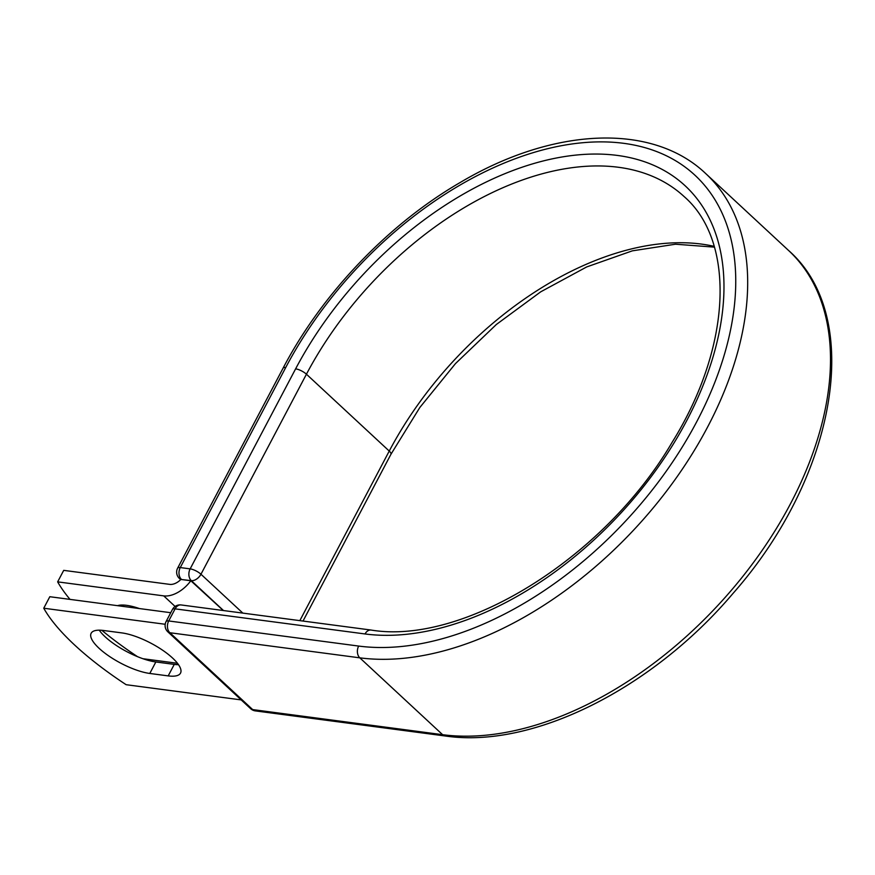 <?xml version="1.0" encoding="UTF-8"?>
<svg xmlns="http://www.w3.org/2000/svg" width="875" height="875" viewBox="0 0 875 875"><rect width="100%" height="100%" fill="white"/><g stroke="black" fill="none" stroke-linecap="round" stroke-linejoin="round"><path stroke-width="1.31" d="M99.116 648.331A40.108 12.644 -152.2 0 0 149.789 673.455L168.197 675.894A40.108 12.644 -152.2 0 0 180.523 673.105A40.108 12.644 -152.2 0 0 162.859 650.377A40.108 12.644 -152.2 0 0 121.898 632.909L103.48 630.481A40.108 12.644 -152.2 0 0 91.153 633.259A40.108 12.644 -152.2 0 0 99.116 648.331M99.236 630.175A40.108 12.644 -152.2 0 0 105.175 636.825A40.108 12.644 -152.2 0 0 155.848 661.959L174.267 664.388A40.108 12.644 -152.2 0 0 178.511 664.694M123.375 606.441A40.108 12.644 27.8 0 1 122.336 605.03M117.534 605.664A40.108 12.644 27.8 0 1 139.486 608.573M57.652 581.864L163.713 595.875A26.72 16.461 -47.1 0 0 190.816 580.748L181.617 579.534A8.564 5.272 132.9 0 1 180.95 579.392A13.016 8.017 -47.1 0 1 169.772 584.38L63.711 570.358L57.652 581.864A178.412 56.252 -152.2 0 0 70.022 599.386M101.817 630.295A178.412 56.252 -152.2 0 0 137.517 656.666M142.953 658.722L177.472 663.283M223.278 610.52L190.816 580.748M241.172 699.902L126.142 684.698A178.412 56.252 27.8 0 1 43.75 608.223L49.809 596.717L170.745 612.708M165.189 624.269L43.75 608.223M155.848 661.959L149.789 673.455M175.098 606.452L163.713 595.875M223.519 610.553L191.308 580.65L181.617 579.534M714.416 247.133L675.522 244.213L632.319 250.852L586.709 266.93L540.717 291.823L496.333 324.505L455.47 363.606L419.836 407.488L390.939 454.278A8.564 2.702 -152.2 0 0 389.244 451.062L306.436 374.205A8.564 2.702 -152.2 0 0 295.619 368.845A285.031 175.623 -47.1 0 1 617.345 155.422A285.031 175.623 -47.1 0 1 686.777 420.536A285.031 175.623 -47.1 0 1 365.039 633.959A8.564 6.18 97.5 0 1 371.109 630.055L181.158 604.953A8.564 6.18 97.5 0 0 175.088 608.858L168.711 620.955A8.564 6.18 97.5 0 0 169.87 632.734L359.811 657.836L442.619 734.694A308.011 189.777 -47.1 0 0 757.958 556.347A308.011 189.777 -47.1 0 0 788.473 250.381L705.666 173.523A308.011 189.777 -47.1 0 1 675.139 479.489A308.011 189.777 -47.1 0 1 359.811 657.836A8.564 6.18 97.5 0 1 358.663 646.067A299.447 184.505 -47.1 0 0 696.664 421.848A299.447 184.505 -47.1 0 0 623.722 143.325A299.447 184.505 -47.1 0 0 285.72 367.533A8.564 2.702 -152.2 0 0 283.095 368.134L177.625 568.159A8.564 2.702 27.8 0 1 180.261 567.569L190.148 568.87A8.564 2.702 27.8 0 1 200.966 574.241L242.845 613.112M285.72 367.533L180.261 567.569A8.564 6.18 -82.5 0 0 181.409 579.348A8.564 5.272 132.9 0 1 179.375 578.43L180.688 579.655M714.186 246.356A276.467 170.341 -47.1 0 0 389.244 451.062L299.841 620.638M371.109 630.055C462.93 645.389 603.903 558.808 672.055 442.444C732.233 345.723 735.394 241.15 684.206 196.645A276.467 170.341 -47.1 0 0 306.436 374.205L200.966 574.241A8.564 5.272 132.9 0 1 191.308 580.65A8.564 6.18 -82.5 0 1 190.148 568.87L295.619 368.845M358.663 646.067L168.711 620.955A8.564 2.702 -152.2 0 0 166.086 621.556A8.564 8.564 0 0 0 167.836 631.827A8.564 5.272 132.9 0 0 169.87 632.734L252.678 709.592L442.619 734.694A8.564 6.18 97.5 0 0 445.288 735.995C532.656 748.891 652.072 688.931 732.9 593.556C836.489 476.361 864.752 317.166 788.473 250.381M365.039 633.959L175.088 608.858A8.564 2.702 -152.2 0 0 172.463 609.448L166.086 621.556M167.836 631.827L250.644 708.684A8.564 5.272 132.9 0 0 252.678 709.592A8.564 6.18 97.5 0 0 255.347 710.894L445.288 735.995M174.267 664.388L168.197 675.894M390.939 454.278L303.013 621.064M705.666 173.523C651.984 122.369 552.661 127.422 459.944 182.645C388.248 224.273 321.934 293.836 283.095 368.134M177.625 568.159A8.564 8.564 0 0 0 179.375 578.43M181.158 604.953A8.564 8.564 0 0 0 172.463 609.448M250.644 708.684A8.564 8.564 0 0 0 255.347 710.894"/></g></svg>
